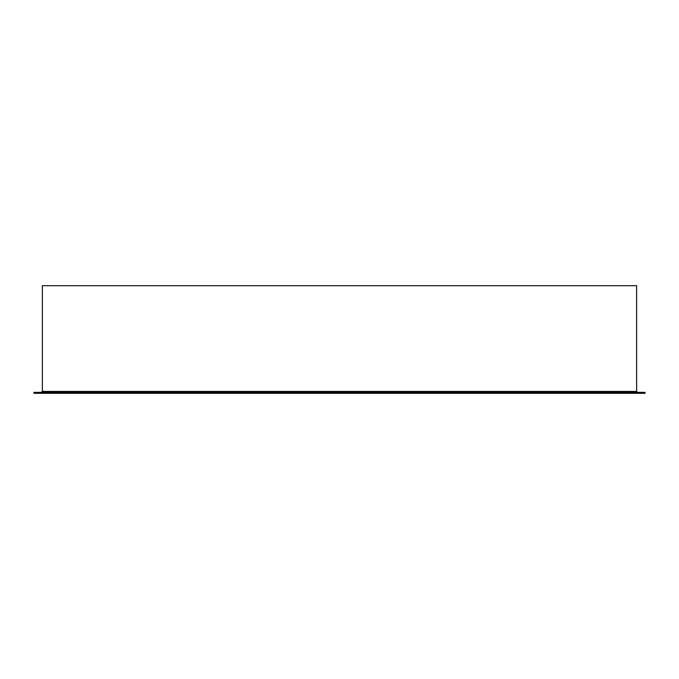 <?xml version="1.0" encoding="UTF-8"?>
<svg xmlns="http://www.w3.org/2000/svg" width="679" height="679" viewBox="0 0 679 679"><rect width="100%" height="100%" fill="white"/><g stroke="black" fill="none" stroke-linecap="round" stroke-linejoin="round"><path stroke-width="1.02" d="M33.95 393.294L645.05 393.294L645.05 392.36L33.95 392.36L33.95 393.294M636.63 391.427L42.37 391.427L42.37 285.706L636.63 285.706L636.63 391.427L637.564 392.36M42.37 391.427L41.436 392.36"/></g></svg>
